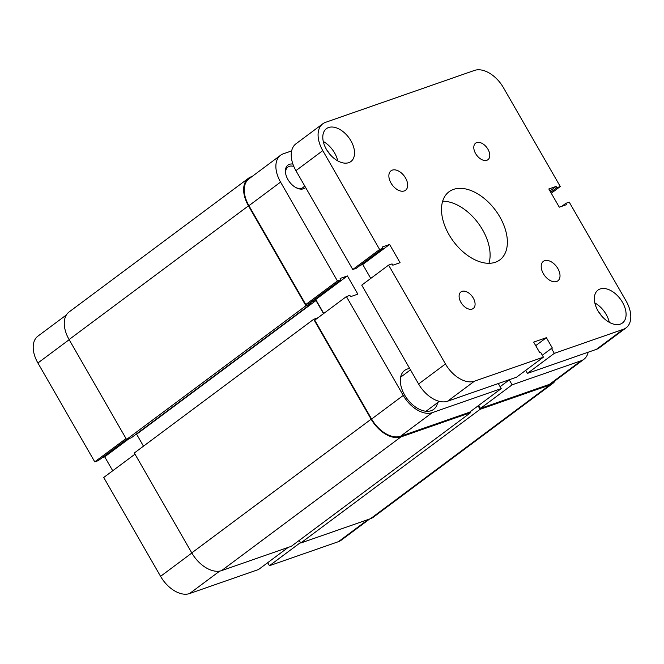 <?xml version="1.0" encoding="UTF-8"?>
<svg xmlns="http://www.w3.org/2000/svg" width="664" height="664" viewBox="0 0 664 664"><rect width="100%" height="100%" fill="white"/><g stroke="black" fill="none" stroke-linecap="round" stroke-linejoin="round"><path stroke-width="1" d="M288.226 547.385L258.545 569.513L189.555 593.566A26.56 16.343 -126.7 0 1 160.572 576.335L191.846 553.021M69.172 339.686L37.898 362.992L94.753 461.862L126.019 438.547M135 454.159L103.725 477.474L160.572 576.335M102.131 457.728L104.713 456.824L112.722 470.759M94.753 461.862L98.197 460.658L126.708 439.41M37.898 362.992A26.56 16.343 -126.7 0 1 37.906 336.158L66.408 314.919M369.64 519.007L341.213 540.206A26.56 16.343 -126.7 0 1 338.424 541.675L269.435 565.72L300.477 542.579M267.692 562.69L269.435 565.72M129.281 438.506L104.713 456.824M252.162 176.45L251.341 176.732A27.324 16.807 53.3 0 0 248.477 178.251A27.324 16.807 53.3 0 0 248.469 205.848L305.913 305.755L310.636 304.104L309.905 302.842M310.403 302.469L315.989 300.526L323.517 313.624M317.898 317.815L313.698 319.284L371.143 419.191A27.324 16.807 53.3 0 0 400.948 436.912L470.668 412.61L470.178 411.755M478.105 405.845L480.105 409.314L549.825 385.012A27.324 16.807 53.3 0 0 552.689 383.501A27.324 16.807 53.3 0 0 555.386 380.547M299.232 540.405L300.734 543.027L370.454 518.725A27.324 16.807 53.3 0 0 373.317 517.214L552.689 383.501M313.698 319.284L134.327 452.989L191.772 552.896A27.324 16.807 53.3 0 0 221.577 570.617L291.297 546.314L470.668 412.61M135.597 434.588L136.618 434.239L143.482 446.166M248.477 178.251L69.106 311.956A27.324 16.807 53.3 0 0 69.097 339.553L126.55 439.46L131.264 437.817L310.636 304.104M305.913 305.755L126.55 439.46M315.989 300.526L136.618 434.239M480.105 409.314L300.734 543.027M305.589 187.472A14.268 8.781 -126.7 0 1 296.293 187.796A14.268 8.781 -126.7 0 1 287.927 179.529A14.268 8.781 -126.7 0 1 285.636 173.503A14.268 8.781 -126.7 0 1 292.899 164.066M295.812 187.538A12.749 7.843 53.3 0 0 303.124 187.489A12.749 7.843 53.3 0 0 304.593 185.737M409.713 368.537A24.286 14.94 53.3 0 0 404.625 370.429A24.286 14.94 53.3 0 0 404.617 394.964A24.286 14.94 53.3 0 0 433.65 409.364A24.286 14.94 53.3 0 0 437.634 402.608M314.744 320.164L346.401 296.567L403.255 395.437A26.56 16.343 53.3 0 0 432.231 412.659L501.22 388.614L469.564 412.211L400.575 436.256A26.56 16.343 -126.7 0 1 371.599 419.034L314.744 320.164M583.888 359.299L552.232 382.896A26.56 16.343 -126.7 0 1 549.452 384.365L480.462 408.41L512.11 384.821L581.1 360.768A26.56 16.343 53.3 0 0 583.888 359.299A26.56 16.343 53.3 0 0 588.179 352.211M323.75 313.458L315.732 299.522L313.159 300.418M346.401 296.567L349.853 295.364L350.6 296.667L357.863 294.135L347.388 275.925L340.126 278.457L340.873 279.76L309.225 303.348L305.772 304.552L248.925 205.691A26.56 16.343 -126.7 0 1 248.934 178.857L280.59 155.26A26.56 16.343 53.3 0 0 280.573 182.094L337.428 280.955L305.772 304.552M480.462 408.41L478.719 405.389M497.394 383.858L498.374 383.667L501.22 388.614M512.11 384.821L509.271 379.874L510.101 379.426M280.59 155.26A26.56 16.343 53.3 0 1 283.37 153.791L291.637 150.911M340.873 279.76L337.428 280.955M500.116 386.697L509.271 379.874M315.732 299.522L347.388 275.925M293.828 166.465A12.749 7.843 53.3 0 0 287.885 167.046A12.749 7.843 53.3 0 0 285.744 174.043M476.702 142.577A10.317 6.349 53.3 0 0 475.623 143.15A10.317 6.349 53.3 0 0 476.129 154.413A10.317 6.349 53.3 0 0 486.878 160.273A10.317 6.349 53.3 0 0 487.957 159.7A10.317 6.349 53.3 0 0 487.442 148.437A10.317 6.349 53.3 0 0 476.702 142.577M462.003 291.371A10.317 6.349 53.3 0 0 460.924 291.936A10.317 6.349 53.3 0 0 461.439 303.199A10.317 6.349 53.3 0 0 472.179 309.059A10.317 6.349 53.3 0 0 473.258 308.486A10.317 6.349 53.3 0 0 472.751 297.223A10.317 6.349 53.3 0 0 462.003 291.371M392.291 170.125A12.143 7.47 53.3 0 0 391.021 170.797A12.143 7.47 53.3 0 0 391.619 184.052A12.143 7.47 53.3 0 0 404.26 190.941A12.143 7.47 53.3 0 0 405.53 190.269A12.143 7.47 53.3 0 0 404.932 177.022A12.143 7.47 53.3 0 0 392.291 170.125M544.621 260.695A12.143 7.47 53.3 0 0 543.351 261.367A12.143 7.47 53.3 0 0 543.949 274.614A12.143 7.47 53.3 0 0 556.59 281.511A12.143 7.47 53.3 0 0 557.868 280.839A12.143 7.47 53.3 0 0 557.262 267.592A12.143 7.47 53.3 0 0 544.621 260.695M328.564 127.529A20.493 12.608 53.3 0 0 326.422 128.667A20.493 12.608 53.3 0 0 327.435 151.027A20.493 12.608 53.3 0 0 348.766 162.655A20.493 12.608 53.3 0 0 350.916 161.518A20.493 12.608 53.3 0 0 349.903 139.166A20.493 12.608 53.3 0 0 328.564 127.529M600.115 288.981A20.493 12.608 53.3 0 0 597.974 290.118A20.493 12.608 53.3 0 0 598.986 312.47A20.493 12.608 53.3 0 0 620.317 324.107A20.493 12.608 53.3 0 0 622.458 322.97A20.493 12.608 53.3 0 0 621.446 300.609A20.493 12.608 53.3 0 0 600.115 288.981M453.495 189.398A42.496 26.153 53.3 0 0 449.038 191.747A42.496 26.153 53.3 0 0 451.138 238.119A42.496 26.153 53.3 0 0 495.385 262.238A42.496 26.153 53.3 0 0 499.843 259.89A42.496 26.153 53.3 0 0 497.743 213.517A42.496 26.153 53.3 0 0 453.495 189.398M626.094 327.842L599.235 347.861A26.56 16.343 -126.7 0 1 596.446 349.33L623.305 329.311A26.56 16.343 53.3 0 0 626.094 327.842A26.56 16.343 53.3 0 0 626.102 301.008L569.247 202.138L565.803 203.342L566.55 204.645L559.287 207.176L548.813 188.966L556.075 186.435L556.822 187.729L560.275 186.526L503.428 87.665A26.56 16.343 53.3 0 0 474.445 70.434L325.576 122.325A26.56 16.343 53.3 0 0 322.787 123.794A26.56 16.343 53.3 0 0 322.779 150.628L379.634 249.498L352.775 269.518L356.219 268.314L383.078 248.294L379.634 249.498M525.722 370.354L527.457 373.375L596.446 349.33M447.577 401.222L516.567 377.177L543.426 357.149L474.436 381.202L447.577 401.222A26.56 16.343 -126.7 0 1 418.602 383.991L445.453 363.972A26.56 16.343 53.3 0 0 474.436 381.202M445.453 363.972L388.606 265.11L361.747 285.13L418.602 383.991M370.753 278.415L362.735 264.479L360.154 265.384M322.779 150.628L295.92 170.648L352.775 269.518M295.92 170.648A26.56 16.343 -126.7 0 1 295.936 143.822L322.787 123.794M527.457 373.375L554.316 353.356L623.305 329.311M551.278 193.241L560.275 186.526M388.606 265.11L392.059 263.907L392.806 265.21L400.068 262.678L389.594 244.46L382.331 246.991L383.078 248.294M554.316 353.356L551.477 348.409L552.382 348.094L546.397 337.685L533.69 342.118L539.674 352.526L540.579 352.211L543.426 357.149M488.953 263.301A42.496 26.153 53.3 0 0 478.138 223.062A42.496 26.153 53.3 0 0 442.664 201.2M609.303 322.331A20.493 12.608 53.3 0 0 594.819 302.909M601.551 315.881A12.898 7.935 53.3 0 0 598.787 312.18M337.752 160.887A20.493 12.608 53.3 0 0 323.277 141.457M330 154.438A12.898 7.935 53.3 0 0 327.236 150.728M362.735 264.479L389.594 244.46M535.715 345.653L546.397 337.685M542.322 355.232L551.477 348.409M561.869 206.272L565.803 203.342M549.975 190.983L556.075 186.435M550.722 192.278L556.822 187.729M219.676 571.106L189.555 593.566M338.424 541.675L368.113 519.538M248.469 205.848L69.097 339.553M371.143 419.191L191.772 552.896M400.948 436.912L221.577 570.617M549.825 385.012L370.454 518.725M371.599 419.034L403.255 395.437M549.452 384.365L581.1 360.768M280.573 182.094L248.925 205.691M432.231 412.659L400.575 436.256M391.71 436.846L392.324 436.389M426.039 411.257L439.319 401.355M400.641 377.185L410.468 369.856"/></g></svg>
